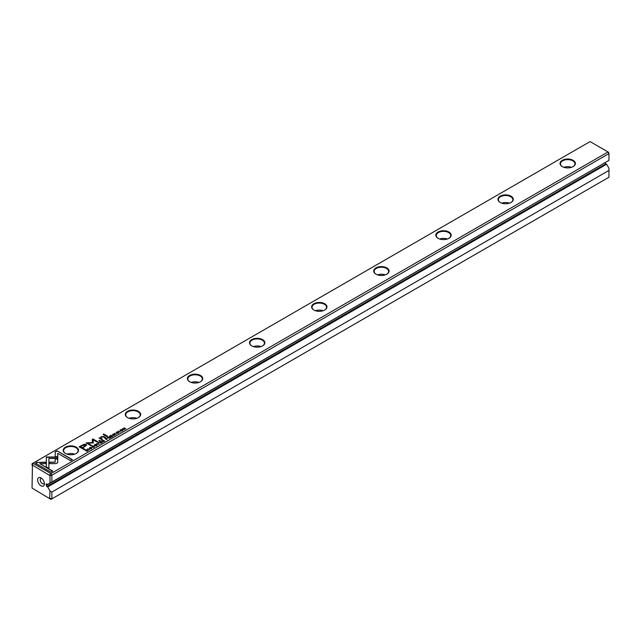 <?xml version="1.0" encoding="UTF-8"?>
<svg xmlns="http://www.w3.org/2000/svg" width="641" height="641" viewBox="0 0 641 641"><rect width="100%" height="100%" fill="white"/><g stroke="black" fill="none" stroke-linecap="round" stroke-linejoin="round"><path stroke-width="0.96" d="M98.826 440.607L100.204 440.487L98.826 440.607M103.001 434.374L106.903 436.625L107.576 436.233L103.682 433.981L103.001 434.374M99.059 442.162L100.933 443.252L102.256 442.49L100.99 442.963L100.349 442.594L101.326 442.026L99.555 442.13L100.349 441.417L99.059 442.162M122.375 430.912C122.984 429.815 122.335 429.438 120.436 429.791C119.827 430.888 120.468 431.265 122.375 430.912L122.824 430.367M120.003 430.472L120.436 429.791L119.979 430.335M99.026 444.349L98.233 442.643L98.898 444.085L96.422 443.684L99.026 444.349M37.298 462.169L35.463 463.227L50.887 472.129L52.706 471.079L39.838 463.651L45.719 463.651L45.719 462.169L37.298 462.433L45.719 462.433L45.719 463.651M94.147 447.21L94.363 446.457L93.931 447.081L92.6 446.977L92.4 446.2L93.482 445.952L92.224 446.072L92.312 447.154L94.147 447.21L94.363 446.457L94.147 447.482M91.847 446.713L92.224 446.072L92.312 447.154M92.929 447.402L92.4 446.2M94.059 446.641L93.931 447.314M109.803 435.96L111.678 437.05L113 436.289L111.734 436.753L111.093 436.385L112.071 435.824L110.3 435.928L111.093 435.215L109.803 435.96M93.177 443.059L93.33 439.878L97.256 442.146L97.833 441.809L92.873 438.949L92.296 439.277L92.344 442.578L86.054 442.883L91.014 445.743L91.591 445.415L87.657 443.147L93.306 442.899M84.147 444.205L79.155 446.817L84.203 449.734L84.916 449.317L82.697 448.035L86.647 445.166L86.022 444.429L84.147 444.205L86.623 445.303M118.24 433.284L117.095 433.284L118.465 433.164L118.681 432.379L116.574 432.611L117.712 431.898L116.55 432.034L116.293 432.795L118.417 432.563L118.24 433.044L118.417 432.563M116.574 432.883L116.726 432.162M49.613 474.981L50.927 473.587L608.021 151.957L590.073 141.597L32.979 463.227L50.927 473.587L51.865 475.205L51.865 482.008L608.95 160.378L608.95 153.568L51.865 475.205L49.998 475.646L32.435 465.062L32.05 488.057L49.613 498.642L49.998 490.982L47.666 486.944L606.618 164.232L605.841 163.792L46.897 486.495A0.881 0.505 60 0 1 46.272 485.421L46.272 484.348A0.881 0.505 60 0 1 46.897 483.987L47.666 484.436L49.998 483.09L49.998 475.646M573.142 160.33A7.684 4.439 180 0 1 573.142 166.604A7.684 4.439 180 0 1 562.277 166.604A7.684 4.439 180 0 1 562.277 160.33A7.684 4.439 180 0 1 573.142 160.33M511.037 196.186A7.684 4.439 180 0 1 511.037 202.46A7.684 4.439 180 0 1 500.172 202.46A7.684 4.439 180 0 1 500.172 196.186A7.684 4.439 180 0 1 511.037 196.186M448.932 232.042A7.684 4.439 180 0 1 448.932 238.316A7.684 4.439 180 0 1 438.067 238.316A7.684 4.439 180 0 1 438.067 232.042A7.684 4.439 180 0 1 448.932 232.042M386.827 267.898A7.684 4.439 180 0 1 386.827 274.172A7.684 4.439 180 0 1 375.963 274.172A7.684 4.439 180 0 1 375.963 267.898A7.684 4.439 180 0 1 386.827 267.898M324.723 303.754A7.684 4.439 180 0 1 324.723 310.028A7.684 4.439 180 0 1 313.858 310.028A7.684 4.439 180 0 1 313.858 303.754A7.684 4.439 180 0 1 324.723 303.754M262.618 339.61A7.684 4.439 180 0 1 262.618 345.884A7.684 4.439 180 0 1 251.753 345.884A7.684 4.439 180 0 1 251.753 339.61A7.684 4.439 180 0 1 262.618 339.61M200.513 375.466A7.684 4.439 180 0 1 200.513 381.74A7.684 4.439 180 0 1 189.64 381.74A7.684 4.439 180 0 1 189.64 375.466A7.684 4.439 180 0 1 200.513 375.466M138.408 411.322A7.684 4.439 180 0 1 138.408 417.595A7.684 4.439 180 0 1 127.535 417.595A7.684 4.439 180 0 1 127.535 411.322A7.684 4.439 180 0 1 138.408 411.322M76.303 447.178A7.684 4.439 180 0 1 76.303 453.451A7.684 4.439 180 0 1 65.43 453.451A7.684 4.439 180 0 1 65.43 447.178A7.684 4.439 180 0 1 76.303 447.178M57.025 450.783L55.206 451.833L55.206 456.688L57.778 456.688L57.778 453.315L70.63 460.735L72.449 459.685L57.025 450.783L72.217 459.821M116.422 434.31L114.547 433.22L116.422 434.31M108.978 436.97L107.384 437.354L109.266 438.444L109.042 437.587L110.741 437.595L109.307 436.817L109.363 437.45M86.567 449.557L85.085 450.23L86.96 451.32L88.17 450.367L86.567 449.774M88.17 450.367L87.737 449.814L88.17 450.631M114.795 435.287L115.019 434.534L114.579 435.167L113.249 435.055L113.048 434.286L114.13 434.029L112.88 434.149L112.96 435.231L114.795 435.287L115.019 434.534L114.795 435.56M112.496 434.79L112.88 434.149L112.96 435.231M113.577 435.479L113.048 434.286M114.707 434.718L114.579 435.391M96.687 445.743C97.296 444.646 96.647 444.269 94.748 444.622C94.139 445.719 94.78 446.096 96.687 445.743L97.136 445.199M94.315 445.303L94.748 444.622L94.291 445.166M89.58 449.806L87.697 448.724L89.58 449.806M102.937 440.463L101.342 440.848L103.225 441.929L103.001 441.08L104.699 441.08L103.265 440.303L103.321 440.936M106.686 438.308L105.1 438.676L106.983 439.758L106.43 439.125L107.023 438.164L106.743 438.941M56.047 463.627L57.746 462.65L57.738 458.828L55.166 458.828L55.174 462.145L49.453 462.153L49.453 463.643L56.047 463.627M57.802 458.491L57.842 457.001L46.304 457.001L46.32 466.92L48.892 468.403L48.876 458.491L57.802 458.491M46.296 458.491L46.296 457.273L57.834 457.273M120.163 432.146L118.281 431.064L120.163 432.146M122.359 428.709L124.242 429.799L122.904 428.725L125.876 428.853L123.993 427.763L125.275 428.797L122.359 428.709M91.391 448.788L90.253 448.78L91.623 448.668L91.839 447.883L89.724 448.115L90.862 447.394L89.708 447.53L89.444 448.291L91.575 448.059L91.391 448.54L91.575 448.059M89.708 447.795L89.444 448.291M89.724 448.38L89.884 447.666M100.957 438.596L101.382 437.026L103.337 436.922L104.86 437.803L105.533 437.41L103.93 436.481L101.182 436.721L100.18 437.907L98.994 438.051L101.767 439.59L102.456 439.189L100.629 437.875L102.223 439.325M100.18 437.867L101.182 436.986L103.93 436.753L105.3 437.547M49.998 490.982L51.865 492.064L51.865 498.866L608.95 177.237L608.95 168.279L606.618 164.232M51.865 492.064L608.95 170.426M47.666 486.944L46.897 486.495M46.272 485.421L605.224 162.534M51.865 482.008L49.998 483.09M41.024 485.798A4.832 2.788 60 0 1 37.611 479.885A4.832 2.788 60 0 1 41.024 477.914A4.832 2.788 60 0 1 44.437 483.827A4.832 2.788 60 0 1 41.024 485.798M608.565 152.27L608.95 153.568L608.021 151.957L608.565 152.27M605.224 162.718A0.881 0.505 -120 0 0 605.841 163.792M49.998 498.426L51.865 498.866L50.927 499.403L49.613 498.642M32.05 465.286L32.05 463.763L32.979 463.227L32.435 465.062M41.753 478.426A2.989 1.723 -120 0 0 40.832 478.515A2.989 1.723 -120 0 0 40.375 480.91A2.989 1.723 -120 0 0 42.33 483.538A2.989 1.723 -120 0 0 43.82 483.691A2.989 1.723 -120 0 0 44.357 482.937M572.99 166.692A7.243 4.183 0 0 0 574.961 163.824A7.243 4.183 0 0 0 572.838 160.867A7.243 4.183 0 0 0 564.937 159.962A7.243 4.183 0 0 0 560.466 163.824A7.243 4.183 0 0 0 562.437 166.692M571.556 167.309A7.243 4.183 0 0 0 563.864 167.309M510.877 202.548A7.243 4.183 0 0 0 512.856 199.68A7.243 4.183 0 0 0 510.733 196.723A7.243 4.183 0 0 0 502.832 195.817A7.243 4.183 0 0 0 498.361 199.68A7.243 4.183 0 0 0 500.333 202.548M509.451 203.165A7.243 4.183 0 0 0 501.759 203.165M448.772 238.404A7.243 4.183 0 0 0 450.743 235.535A7.243 4.183 0 0 0 448.628 232.579A7.243 4.183 0 0 0 440.728 231.673A7.243 4.183 0 0 0 436.257 235.535A7.243 4.183 0 0 0 438.228 238.404M447.346 239.021A7.243 4.183 0 0 0 439.654 239.021M386.667 274.26A7.243 4.183 0 0 0 388.638 271.391A7.243 4.183 0 0 0 386.515 268.435A7.243 4.183 0 0 0 378.623 267.529A7.243 4.183 0 0 0 374.152 271.391A7.243 4.183 0 0 0 376.123 274.26M385.241 274.877A7.243 4.183 0 0 0 377.549 274.877M324.562 310.116A7.243 4.183 0 0 0 326.533 307.247A7.243 4.183 0 0 0 324.41 304.291A7.243 4.183 0 0 0 316.518 303.385A7.243 4.183 0 0 0 312.047 307.247A7.243 4.183 0 0 0 314.018 310.116M323.136 310.733A7.243 4.183 0 0 0 315.444 310.733M262.457 345.98A7.243 4.183 0 0 0 264.429 343.111A7.243 4.183 0 0 0 262.305 340.147A7.243 4.183 0 0 0 254.413 339.241A7.243 4.183 0 0 0 249.934 343.111A7.243 4.183 0 0 0 251.905 345.98M261.031 346.589A7.243 4.183 0 0 0 253.339 346.589M200.353 381.836A7.243 4.183 0 0 0 202.324 378.967A7.243 4.183 0 0 0 200.2 376.003A7.243 4.183 0 0 0 192.308 375.097A7.243 4.183 0 0 0 187.829 378.967A7.243 4.183 0 0 0 189.8 381.836M198.926 382.445A7.243 4.183 0 0 0 191.234 382.445M138.248 417.692A7.243 4.183 0 0 0 140.219 414.823A7.243 4.183 0 0 0 138.095 411.859A7.243 4.183 0 0 0 130.195 410.953A7.243 4.183 0 0 0 125.724 414.823A7.243 4.183 0 0 0 127.695 417.692M136.821 418.301A7.243 4.183 0 0 0 129.121 418.301M76.143 453.548A7.243 4.183 0 0 0 78.114 450.679A7.243 4.183 0 0 0 75.991 447.714A7.243 4.183 0 0 0 68.09 446.809A7.243 4.183 0 0 0 63.619 450.679A7.243 4.183 0 0 0 65.59 453.548M74.717 454.157A7.243 4.183 0 0 0 67.017 454.157M55.206 456.688L55.206 452.097L57.025 451.048M57.778 453.588L57.778 456.688M117.359 433.404L118.417 432.827L118.24 433.316M79.388 446.953L84.147 444.469M82.697 448.035L84.684 449.445M85.469 445.551L85.141 444.998L82.601 445.503L80.462 446.745L82.12 447.698L84.259 446.465L85.141 444.998M85.141 445.263L84.259 446.729L82.12 447.963L80.462 446.745M114.779 433.356L116.47 434.286M107.616 437.491L108.257 437.13M108.465 437.931L109.034 437.002L107.896 437.603L109.315 438.42M109.307 437.082L110.741 437.859M108.874 437.691L109.034 437.002M107.896 437.33L108.465 437.659M86.567 449.83L87.737 450.086M87.464 451.04L87.44 449.982L85.565 450.19L87.016 451.032L87.44 449.982M87.016 451.032L85.565 450.19M92.304 439.55L92.873 439.213L97.6 441.945M86.287 443.019L92.344 442.578M87.657 443.147L91.359 445.551M114.579 435.431L114.707 434.983L114.579 435.431M96.086 444.67L97.112 445.327M95.333 445.96L94.692 445.239M96.471 445.848L96.471 445.615C96.823 444.83 96.318 444.533 94.948 444.742C94.588 445.527 95.092 445.824 96.471 445.615L96.759 445.527M94.948 444.742L94.66 445.367M110.3 435.928L111.734 436.753M87.929 448.852L89.628 449.782M101.574 440.976L102.215 440.615M102.424 441.417L102.993 440.487L101.863 441.088L103.273 441.905M103.265 440.575L104.699 441.345M102.832 441.176L102.993 440.487M101.863 440.824L102.424 441.144M105.332 438.813L106.198 438.989L106.735 438.332L105.597 438.636L106.198 438.989M106.198 439.261L107.023 439.734M107.023 438.428L106.743 439.213M106.606 439.029L106.735 438.332M93.931 447.354L94.059 446.905L93.931 447.354M55.166 459.092L57.738 459.092L57.746 462.658M49.453 463.643L49.453 462.425L55.174 462.145M35.696 463.363L37.298 462.433M39.838 463.651L52.474 471.215M48.876 458.756L48.892 468.403M98.073 443.003L99.203 444.253M121.774 429.839L122.8 430.496M121.021 431.129L120.38 430.407M122.159 431.016L122.159 430.784C122.511 429.999 122.006 429.702 120.636 429.911C120.276 430.696 120.78 430.992 122.159 430.784L122.447 430.696M120.636 429.911L120.348 430.536M118.513 431.201L120.212 432.122M99.291 442.298L100.99 442.963M122.904 428.725L124.266 429.782M123.993 427.763L125.644 428.989M103.233 434.51L103.682 434.253L107.343 436.369M90.517 448.9L91.575 448.331L91.391 448.812M89.444 448.564L89.708 447.803M99.059 440.736L99.972 440.623M99.251 438.172L100.18 438.18M46.897 483.987L46.272 484.348"/></g></svg>
